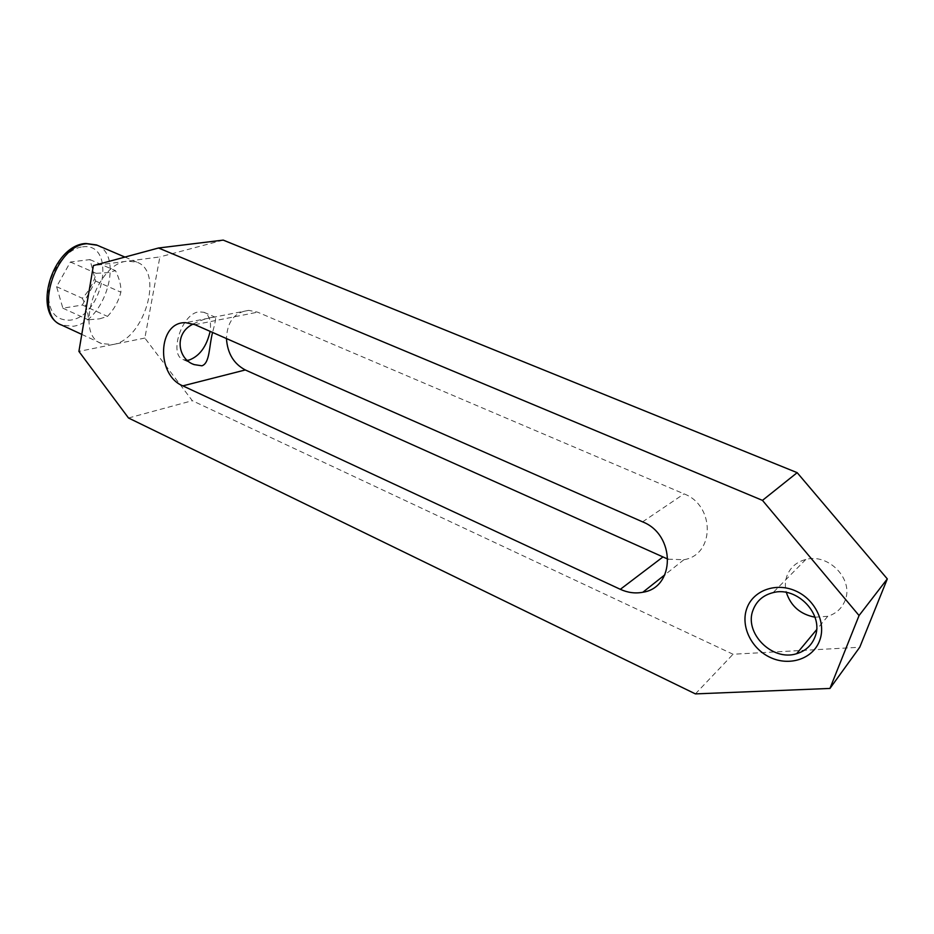 <?xml version="1.0" encoding="UTF-8"?>
<svg xmlns="http://www.w3.org/2000/svg" width="934" height="934" viewBox="0 0 934 934"><rect width="100%" height="100%" fill="white"/><g stroke="black" fill="none" stroke-linecap="round" stroke-linejoin="round"><path stroke-width="0.7" stroke-dasharray="4.67 3.5" d="M815.008 617.199L827.746 616.288C835.942 613.731 841.662 608.606 844.885 600.924C854.388 579.874 828.668 552.881 805.809 559.478C796.655 561.894 790.409 567.265 787.047 575.624C785.085 581.006 784.852 586.622 786.37 592.46M193.28 324.016C200.308 320.444 206.426 318.261 211.633 317.49L215.24 317.198C216.128 317.63 215.24 322.72 212.578 332.446M187.489 360.291L183.344 359.66C168.517 355.072 181.663 313.789 198.708 311.863L203.939 312.283C209.426 315.073 211.493 321.436 210.127 331.372M81.783 334.395L101.596 343.584L112.839 344.541C144.058 340.058 164.536 271.467 136.889 262.185L127.619 261.135L93.388 265.595M99.599 318.833L107.515 316.404C114.146 309.282 118.606 301.203 120.883 292.19C121.292 286.073 119.494 278.892 115.501 270.662L107.562 272.693L96.167 273.323C93.774 282.593 89.162 290.906 82.32 298.25C86.535 306.539 88.52 313.719 88.286 319.802L99.599 318.833M101.596 343.584C73.856 334.757 96.167 262.886 127.619 261.135L159.877 256.92L144.852 338.061L192.311 400.698L733.038 654.244L859.747 647.25M144.852 338.061L78.911 351.406M82.332 305.021L95.642 281.064L89.944 259.594L70.377 262.034L56.6 286.691L62.87 308.197L82.332 305.021L107.515 316.404M62.87 308.197L88.286 319.802M95.642 281.064L120.883 292.19M89.944 259.594L115.501 270.662M70.377 262.034L96.167 273.323M56.6 286.691L82.32 298.25M667.985 559.174L683.898 559.711C714.779 554.971 715.246 505.492 684.05 493.876L257.621 312.178L248.759 310.357C234.703 312.049 227.266 321.448 226.448 338.563M128.507 418L192.311 400.698M695.398 693.892L733.038 654.244M223.214 240.108L159.877 256.92M97.171 245.233C124.724 255.893 104.678 322.405 73.249 326.258L61.726 325.102M82.554 246.856C117.03 241.883 103.989 316.031 70.447 320.128C54.382 320.806 47.155 310.03 48.755 287.824C51.814 267.708 68.042 248.257 82.554 246.856M642.592 521.861L684.05 493.876M194.926 324.67L257.621 312.178M805.809 559.478L773.037 592.646M203.939 312.283L215.24 317.198M124.922 257.072L136.889 262.185M183.344 359.66L193.501 364.283M683.898 559.711L664.891 574.784M248.759 310.357L185.738 322.685M827.746 616.288L816.561 629.75"/><path stroke-width="1.4" d="M814.763 637.513C824.792 615.121 797.286 585.875 773.037 592.646C763.335 595.11 756.727 600.784 753.201 609.668C743.487 632.493 771.974 661.751 796.62 653.707C805.318 651.08 811.366 645.686 814.763 637.513M212.578 332.446C208.959 346.047 210.022 363.128 201.907 365.813L194.202 364.61C177.542 359.216 173.759 332.924 193.28 324.016M210.127 331.372C206.636 346.502 199.654 356.052 189.182 360.034L187.489 360.291M819.457 641.086C812.545 659.1 789.335 666.502 770.281 657.454C751.123 648.663 740.312 625.838 746.896 608.232C753.213 590.486 775.85 582.092 795.511 590.872C815.277 599.394 826.66 623.2 819.457 641.086M78.911 351.406L93.388 265.595L158.535 248L762.471 500.379L859.058 615.541L829.952 688.44L695.398 693.892L128.507 418L78.911 351.406M182.842 385.87C155.698 374.978 157.741 321.389 185.738 322.685L194.926 324.67L642.592 521.861C675.667 534.645 675.469 587.591 642.849 592.249C635.295 593.697 627.788 592.716 620.328 589.319L182.842 385.87L245.315 369.957L667.985 559.174M226.448 338.563C227.464 353.367 233.757 363.84 245.315 369.957M786.37 592.46C790.853 606.154 800.403 614.409 815.008 617.199M829.952 688.44L859.747 647.25L887.3 578.905L797.169 472.662L223.214 240.108L158.535 248M859.058 615.541L887.3 578.905M762.471 500.379L797.169 472.662M124.922 257.072L96.459 244.93L85.858 243.482C52.374 244.988 31.324 314.022 61.726 325.102C33.227 315.855 54.826 244.977 86.955 243.739L97.171 245.233M662.58 557.236L620.328 589.319M61.726 325.102L81.783 334.395M193.501 364.283L194.202 364.61M664.891 574.784L642.849 592.249M816.561 629.75L796.62 653.707"/></g></svg>
